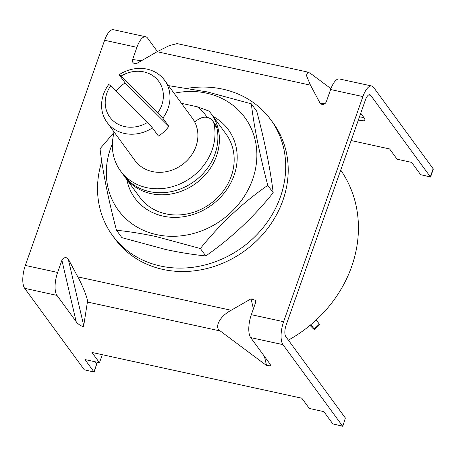 <?xml version="1.0" encoding="UTF-8"?>
<svg xmlns="http://www.w3.org/2000/svg" width="456" height="456" viewBox="0 0 456 456"><rect width="100%" height="100%" fill="white"/><g stroke="black" fill="none" stroke-linecap="round" stroke-linejoin="round"><path stroke-width="0.68" d="M181.454 103.33L197.203 106.761L209.013 111.064A53.472 47.036 143.8 0 1 211.236 113.846A53.472 47.036 143.8 0 1 208.375 171.074A53.472 47.036 143.8 0 1 151.101 193.663A53.472 47.036 143.8 0 1 124.933 177.008A53.472 47.036 143.8 0 1 124.197 175.965M340.723 170.099A124.773 109.754 143.8 0 1 288.374 340.119M197.203 106.761A48.125 42.334 143.8 0 1 207.052 117.369M193.811 120.401A35.648 31.361 143.8 0 1 195.043 121.906M194.803 122.185A8.915 7.837 143.8 0 1 197.505 119.922L199.511 118.765A10.693 9.405 143.8 0 1 212.587 120.766L215.488 124.733A10.693 9.405 143.8 0 1 216.931 127.965A53.472 47.036 143.8 0 1 215.01 153.928A53.472 47.036 143.8 0 1 172.59 191.343A53.472 47.036 143.8 0 1 123.433 174.95L120.526 170.983A53.472 47.036 143.8 0 1 114.205 132.166M212.587 120.766A10.693 9.405 143.8 0 1 214.024 123.998A53.472 47.036 143.8 0 1 212.108 149.961A53.472 47.036 143.8 0 1 169.683 187.376A53.472 47.036 143.8 0 1 120.526 170.983M310.935 324.632L314.155 329.032A5.347 0.348 46.8 0 1 314.463 329.608A5.347 0.348 46.8 0 1 312.309 327.756A5.347 0.348 46.8 0 1 310.029 325.385M316.247 319.935L319.342 324.165A5.347 0.348 46.8 0 1 319.656 324.74L314.463 329.608M152.452 127.891A35.648 31.361 143.8 0 1 124.465 133.454A35.648 31.361 143.8 0 1 107.023 122.35A35.648 31.361 143.8 0 1 108.756 84.44L110.677 85.796A30.301 26.653 -36.2 0 0 112.233 119.928A30.301 26.653 -36.2 0 0 147.522 122.43L152.452 127.891L158.46 136.099A35.648 31.361 -36.2 0 0 168.84 126.363L162.832 118.155L157.901 112.695A30.301 26.653 -36.2 0 0 143.914 71.911A30.301 26.653 -36.2 0 0 121.062 76.061L119.136 74.704A35.648 31.361 143.8 0 1 147.117 69.141A35.648 31.361 143.8 0 1 164.559 80.245A35.648 31.361 143.8 0 1 162.832 118.155M164.559 80.245L192.449 118.349A35.648 31.361 143.8 0 1 190.54 156.505A35.648 31.361 143.8 0 1 152.355 171.564A35.648 31.361 143.8 0 1 134.913 160.461L107.023 122.35M194.285 121.21A35.648 31.361 143.8 0 1 194.98 121.98M157.901 112.695L121.062 76.061M168.84 126.363L125.143 82.918A35.648 31.361 -36.2 0 0 115.995 91.075M125.143 82.918L119.136 74.704M110.677 85.796L147.522 122.43M330.936 88.669L310.844 73.667L307.948 72.105L177.184 43.611L169.387 45.543L157.086 51.722L137.176 63.19L134.64 63.635C132.764 62.996 132.092 61.623 132.616 59.514L141.423 60.745M351.126 140.556L389.584 148.941L397.096 159.201L411.625 162.37L420.643 174.688L430.327 176.797L370.739 95.378A8.915 3.346 102.3 0 0 369.81 94.711A8.915 3.346 102.3 0 0 365.404 100.001L286.123 325.134A8.915 3.346 102.3 0 0 285.798 336.596L345.38 418.015L342.758 426.286L332.863 423.943L342.547 426.052L282.965 344.633A17.824 6.692 102.3 0 1 283.621 321.714L362.902 96.575L330.617 89.541L326.325 101.728C325.396 103.746 323.914 104.652 321.89 104.447L320.009 103.039L310.439 85.141L157.086 51.722M132.616 59.514L136.908 47.327A17.824 6.692 -77.7 0 1 145.709 36.748A17.824 6.692 -77.7 0 1 147.573 38.087L157.417 51.534M330.617 89.541A17.824 6.692 -77.7 0 1 339.418 78.968L371.708 86.002A17.824 6.692 102.3 0 1 373.572 87.341L433.154 168.76L433.2 169.501L430.549 177.025L430.327 176.797L433.154 168.76M136.908 47.327L104.618 40.288L25.337 265.426A17.824 6.692 -77.7 0 0 24.681 288.346L84.269 369.765L94.175 372.102L84.269 369.765M56.966 295.38A17.824 6.692 102.3 0 1 57.621 272.46L61.913 260.273C63.886 257.235 65.995 256.802 68.235 258.968L77.799 276.86C83.026 286.305 88.31 300.139 87.415 302.014L83.716 325.687C84.178 327.932 77.822 324.495 76.141 321.583L56.966 295.38L24.681 288.346M253.393 308.837L251.068 298.811L231.158 310.279L77.799 276.86M251.068 298.811L255.759 300.504L255.628 302.488L251.336 314.68A17.824 6.692 102.3 0 0 250.68 337.6L269.855 363.802L270.932 365.872L266.549 365.53L220.237 330.965C213.875 327.505 219.883 316.133 231.158 310.279M307.948 72.105L306.403 75.4L310.439 85.141M371.708 86.002A17.824 6.692 102.3 0 0 362.902 96.575M104.618 40.288A17.824 6.692 -77.7 0 1 113.424 29.714L145.709 36.748M359.459 116.884L363.865 117.5L360.742 113.236M363.865 117.5C365.421 119.865 365.324 120.965 363.563 120.794M332.863 423.943L323.845 411.62L309.316 408.456L301.809 398.196L91.952 352.459L99.465 362.719L84.936 359.556L93.953 371.874L96.78 363.837L94.175 372.102M95.304 361.813L96.78 363.837M102.286 354.711L99.465 362.719M430.532 177.031L420.643 174.688M342.758 426.286L345.38 418.015M112.501 235.478L115.009 238.898A98.034 86.235 -36.2 0 0 204.915 269A98.034 86.235 -36.2 0 0 273.235 123.103L270.733 119.683A98.034 86.235 143.8 0 1 202.413 265.58A98.034 86.235 143.8 0 1 112.501 235.478A98.034 86.235 143.8 0 1 101.773 161.418M187.855 88.242A98.034 86.235 143.8 0 1 270.733 119.683M211.236 113.846L226.011 134.03A53.472 47.036 143.8 0 1 223.144 191.252A53.472 47.036 143.8 0 1 165.87 213.847A53.472 47.036 143.8 0 1 139.701 197.186L124.933 177.008M213.18 116.502A57.929 50.958 143.8 0 1 231.158 182.178A57.929 50.958 143.8 0 1 163.202 216.155A57.929 50.958 143.8 0 1 126.876 179.658M174.084 93.252A78.426 68.987 143.8 0 1 206.517 93.149A78.426 68.987 143.8 0 1 252.63 179.379A78.426 68.987 143.8 0 1 156.687 234.646A78.426 68.987 143.8 0 1 112.387 143.754M114.177 132.274L100.024 148.764C102.856 172.248 108.34 199.409 116.485 230.257C128.894 231.488 142.204 233.614 156.414 236.647L200.366 248.537C220.14 223.913 242.609 202.84 267.786 185.324C259.669 154.618 254.186 127.452 251.324 103.825L207.372 91.935L169.136 85.728M251.324 103.825L256.734 111.218C264.85 141.924 270.334 169.09 273.195 192.717C253.422 217.341 230.947 238.414 205.776 255.93C193.367 254.704 180.057 252.573 165.847 249.54L121.894 237.65L116.485 230.257M267.786 185.324L273.195 192.717M200.366 248.537L205.776 255.93M216.931 127.965L214.024 123.998M314.155 329.032L319.342 324.165M57.621 272.46L25.337 265.426M283.621 321.714L251.336 314.68M320.009 103.039L324.86 103.717M370.739 95.378L368.682 94.928M68.235 258.968L83.716 325.687M76.141 321.583L61.913 260.273M220.237 330.965L87.415 302.014M282.965 344.633L250.68 337.6M266.549 365.53L264.423 356.381M363.78 120.834L358.336 120.076"/></g></svg>
